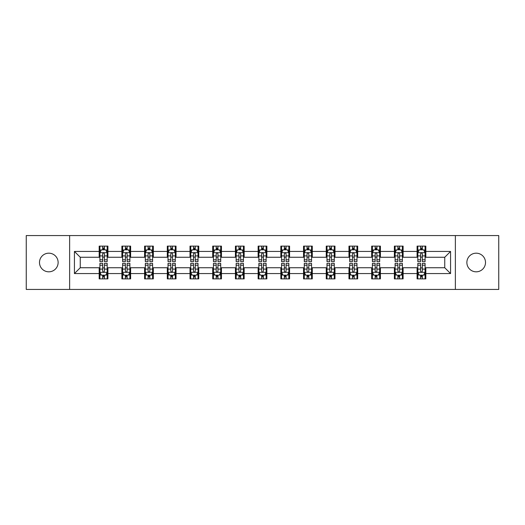 <?xml version="1.0" encoding="UTF-8"?>
<svg xmlns="http://www.w3.org/2000/svg" width="525" height="525" viewBox="0 0 525 525"><rect width="100%" height="100%" fill="white"/><g stroke="black" fill="none" stroke-linecap="round" stroke-linejoin="round"><path stroke-width="0.79" d="M476.188 253.181A9.319 9.319 0 0 0 466.869 262.5A9.319 9.319 0 0 0 476.188 271.819A9.319 9.319 0 0 0 485.507 262.5A9.319 9.319 0 0 0 476.188 253.181M48.812 253.181A9.319 9.319 0 0 0 39.493 262.5A9.319 9.319 0 0 0 48.812 271.819A9.319 9.319 0 0 0 58.131 262.5A9.319 9.319 0 0 0 48.812 253.181M455.372 289.433L498.75 289.433L498.75 235.567L455.372 235.567L455.372 289.433L69.628 289.433L69.628 235.567L26.25 235.567L26.25 289.433L69.628 289.433M455.372 235.567L69.628 235.567M425.821 251.436L425.821 246.127L417.086 246.127L417.086 251.436L403.115 251.436L403.115 246.127L394.38 246.127L394.38 251.436L380.408 251.436L380.408 246.127L371.674 246.127L371.674 251.436L357.696 251.436L357.696 246.127L348.967 246.127L348.967 251.436L334.989 251.436L334.989 246.127L326.255 246.127L326.255 251.436L312.283 251.436L312.283 246.127L303.548 246.127L303.548 251.436L289.577 251.436L289.577 246.127L280.842 246.127L280.842 251.436L266.864 251.436L266.864 246.127L258.136 246.127L258.136 251.436L244.158 251.436L244.158 246.127L235.423 246.127L235.423 251.436L221.452 251.436L221.452 246.127L212.717 246.127L212.717 251.436L198.745 251.436L198.745 246.127L190.011 246.127L190.011 251.436L176.032 251.436L176.032 246.127L167.304 246.127L167.304 251.436L153.326 251.436L153.326 246.127L144.592 246.127L144.592 251.436L130.62 251.436L130.62 246.127L121.885 246.127L121.885 251.436L107.914 251.436L107.914 246.127L99.179 246.127L99.179 251.436L74.432 251.436L74.432 273.564L80.253 267.743L99.179 267.743L99.179 278.873L107.914 278.873L107.914 267.743L121.885 267.743L121.885 278.873L130.62 278.873L130.62 267.743L144.592 267.743L144.592 278.873L153.326 278.873L153.326 267.743L167.304 267.743L167.304 278.873L176.032 278.873L176.032 267.743L190.011 267.743L190.011 278.873L198.745 278.873L198.745 267.743L212.717 267.743L212.717 278.873L221.452 278.873L221.452 267.743L235.423 267.743L235.423 278.873L244.158 278.873L244.158 267.743L258.136 267.743L258.136 278.873L266.864 278.873L266.864 267.743L280.842 267.743L280.842 278.873L289.577 278.873L289.577 267.743L303.548 267.743L303.548 278.873L312.283 278.873L312.283 267.743L326.255 267.743L326.255 278.873L334.989 278.873L334.989 267.743L348.967 267.743L348.967 278.873L357.696 278.873L357.696 267.743L371.674 267.743L371.674 278.873L380.408 278.873L380.408 267.743L394.38 267.743L394.38 278.873L403.115 278.873L403.115 267.743L417.086 267.743L417.086 278.873L425.821 278.873L425.821 267.743L444.747 267.743L444.747 257.257L425.821 257.257L425.821 251.436L450.568 251.436L450.568 273.564L425.821 273.564M417.086 273.564L403.115 273.564M394.38 273.564L380.408 273.564M371.674 273.564L357.696 273.564M348.967 273.564L334.989 273.564M326.255 273.564L312.283 273.564M303.548 273.564L289.577 273.564M280.842 273.564L266.864 273.564M258.136 273.564L244.158 273.564M235.423 273.564L221.452 273.564M212.717 273.564L198.745 273.564M190.011 273.564L176.032 273.564M167.304 273.564L153.326 273.564M144.592 273.564L130.62 273.564M121.885 273.564L107.914 273.564M99.179 273.564L74.432 273.564M417.086 251.436L417.086 257.257L403.115 257.257L403.115 251.436M394.38 251.436L394.38 257.257L380.408 257.257L380.408 251.436M371.674 251.436L371.674 257.257L357.696 257.257L357.696 251.436M348.967 251.436L348.967 257.257L334.989 257.257L334.989 251.436M326.255 251.436L326.255 257.257L312.283 257.257L312.283 251.436M303.548 251.436L303.548 257.257L289.577 257.257L289.577 251.436M280.842 251.436L280.842 257.257L266.864 257.257L266.864 251.436M258.136 251.436L258.136 257.257L244.158 257.257L244.158 251.436M235.423 251.436L235.423 257.257L221.452 257.257L221.452 251.436M212.717 251.436L212.717 257.257L198.745 257.257L198.745 251.436M190.011 251.436L190.011 257.257L176.032 257.257L176.032 251.436M167.304 251.436L167.304 257.257L153.326 257.257L153.326 251.436M144.592 251.436L144.592 257.257L130.62 257.257L130.62 251.436M121.885 251.436L121.885 257.257L107.914 257.257L107.914 251.436M99.179 251.436L99.179 257.257L80.253 257.257L74.432 251.436M80.253 257.257L80.253 267.743M450.568 273.564L444.747 267.743M444.747 257.257L450.568 251.436M99.179 249.762L99.907 249.762M102.67 249.762L104.416 249.762M107.185 249.762L107.914 249.762M99.179 257.112L99.907 257.112M102.67 257.112L104.416 257.112M107.185 257.112L107.914 257.112M99.179 267.888L99.907 267.888M102.67 267.888L104.416 267.888M107.185 267.888L107.914 267.888M99.179 275.238L99.907 275.238M102.67 275.238L104.416 275.238M107.185 275.238L107.914 275.238M121.885 267.888L122.614 267.888M125.377 267.888L127.129 267.888M129.892 267.888L130.62 267.888M121.885 275.238L122.614 275.238M125.377 275.238L127.129 275.238M129.892 275.238L130.62 275.238M121.885 249.762L122.614 249.762M125.377 249.762L127.129 249.762M129.892 249.762L130.62 249.762M121.885 257.112L122.614 257.112M125.377 257.112L127.129 257.112M129.892 257.112L130.62 257.112M144.592 267.888L145.32 267.888M148.089 267.888L149.835 267.888M152.598 267.888L153.326 267.888M144.592 275.238L145.32 275.238M148.089 275.238L149.835 275.238M152.598 275.238L153.326 275.238M144.592 249.762L145.32 249.762M148.089 249.762L149.835 249.762M152.598 249.762L153.326 249.762M144.592 257.112L145.32 257.112M148.089 257.112L149.835 257.112M152.598 257.112L153.326 257.112M167.304 267.888L168.026 267.888M170.796 267.888L172.541 267.888M175.304 267.888L176.032 267.888M167.304 275.238L168.026 275.238M170.796 275.238L172.541 275.238M175.304 275.238L176.032 275.238M167.304 249.762L168.026 249.762M170.796 249.762L172.541 249.762M175.304 249.762L176.032 249.762M167.304 257.112L168.026 257.112M170.796 257.112L172.541 257.112M175.304 257.112L176.032 257.112M190.011 267.888L190.739 267.888M193.502 267.888L195.248 267.888M198.017 267.888L198.745 267.888M190.011 275.238L190.739 275.238M193.502 275.238L195.248 275.238M198.017 275.238L198.745 275.238M190.011 249.762L190.739 249.762M193.502 249.762L195.248 249.762M198.017 249.762L198.745 249.762M190.011 257.112L190.739 257.112M193.502 257.112L195.248 257.112M198.017 257.112L198.745 257.112M212.717 267.888L213.445 267.888M216.208 267.888L217.96 267.888M220.723 267.888L221.452 267.888M212.717 275.238L213.445 275.238M216.208 275.238L217.96 275.238M220.723 275.238L221.452 275.238M212.717 249.762L213.445 249.762M216.208 249.762L217.96 249.762M220.723 249.762L221.452 249.762M212.717 257.112L213.445 257.112M216.208 257.112L217.96 257.112M220.723 257.112L221.452 257.112M235.423 267.888L236.152 267.888M238.921 267.888L240.667 267.888M243.429 267.888L244.158 267.888M235.423 275.238L236.152 275.238M238.921 275.238L240.667 275.238M243.429 275.238L244.158 275.238M235.423 249.762L236.152 249.762M238.921 249.762L240.667 249.762M243.429 249.762L244.158 249.762M235.423 257.112L236.152 257.112M238.921 257.112L240.667 257.112M243.429 257.112L244.158 257.112M258.136 267.888L258.858 267.888M261.627 267.888L263.373 267.888M266.142 267.888L266.864 267.888M258.136 275.238L258.858 275.238M261.627 275.238L263.373 275.238M266.142 275.238L266.864 275.238M258.136 249.762L258.858 249.762M261.627 249.762L263.373 249.762M266.142 249.762L266.864 249.762M258.136 257.112L258.858 257.112M261.627 257.112L263.373 257.112M266.142 257.112L266.864 257.112M280.842 267.888L281.571 267.888M284.333 267.888L286.079 267.888M288.848 267.888L289.577 267.888M280.842 275.238L281.571 275.238M284.333 275.238L286.079 275.238M288.848 275.238L289.577 275.238M280.842 249.762L281.571 249.762M284.333 249.762L286.079 249.762M288.848 249.762L289.577 249.762M280.842 257.112L281.571 257.112M284.333 257.112L286.079 257.112M288.848 257.112L289.577 257.112M303.548 267.888L304.277 267.888M307.04 267.888L308.792 267.888M311.555 267.888L312.283 267.888M303.548 275.238L304.277 275.238M307.04 275.238L308.792 275.238M311.555 275.238L312.283 275.238M303.548 249.762L304.277 249.762M307.04 249.762L308.792 249.762M311.555 249.762L312.283 249.762M303.548 257.112L304.277 257.112M307.04 257.112L308.792 257.112M311.555 257.112L312.283 257.112M326.255 267.888L326.983 267.888M329.752 267.888L331.498 267.888M334.261 267.888L334.989 267.888M326.255 275.238L326.983 275.238M329.752 275.238L331.498 275.238M334.261 275.238L334.989 275.238M326.255 249.762L326.983 249.762M329.752 249.762L331.498 249.762M334.261 249.762L334.989 249.762M326.255 257.112L326.983 257.112M329.752 257.112L331.498 257.112M334.261 257.112L334.989 257.112M348.967 267.888L349.696 267.888M352.459 267.888L354.204 267.888M356.974 267.888L357.696 267.888M348.967 275.238L349.696 275.238M352.459 275.238L354.204 275.238M356.974 275.238L357.696 275.238M348.967 249.762L349.696 249.762M352.459 249.762L354.204 249.762M356.974 249.762L357.696 249.762M348.967 257.112L349.696 257.112M352.459 257.112L354.204 257.112M356.974 257.112L357.696 257.112M371.674 267.888L372.402 267.888M375.165 267.888L376.911 267.888M379.68 267.888L380.408 267.888M371.674 275.238L372.402 275.238M375.165 275.238L376.911 275.238M379.68 275.238L380.408 275.238M371.674 249.762L372.402 249.762M375.165 249.762L376.911 249.762M379.68 249.762L380.408 249.762M371.674 257.112L372.402 257.112M375.165 257.112L376.911 257.112M379.68 257.112L380.408 257.112M394.38 267.888L395.108 267.888M397.871 267.888L399.623 267.888M402.386 267.888L403.115 267.888M394.38 275.238L395.108 275.238M397.871 275.238L399.623 275.238M402.386 275.238L403.115 275.238M394.38 249.762L395.108 249.762M397.871 249.762L399.623 249.762M402.386 249.762L403.115 249.762M394.38 257.112L395.108 257.112M397.871 257.112L399.623 257.112M402.386 257.112L403.115 257.112M417.086 267.888L417.815 267.888M420.584 267.888L422.33 267.888M425.092 267.888L425.821 267.888M417.086 275.238L417.815 275.238M420.584 275.238L422.33 275.238M425.092 275.238L425.821 275.238M417.086 249.762L417.815 249.762M420.584 249.762L422.33 249.762M425.092 249.762L425.821 249.762M417.086 257.112L417.815 257.112M420.584 257.112L422.33 257.112M425.092 257.112L425.821 257.112M104.416 248.017L102.67 248.017M107.185 259.803L104.416 259.803L104.416 261.627L107.185 261.627L107.185 252.748L105.728 249.834L101.358 249.834L99.907 252.748L99.907 261.627L102.67 261.627L102.67 259.803L99.907 259.803M99.907 252.748L99.907 246.127M107.185 252.748L107.185 246.127M102.67 249.834L102.67 246.127M104.416 246.127L104.416 249.834M104.416 259.803L104.416 253.838C103.838 252.715 103.254 252.715 102.67 253.838L102.67 259.803M102.67 276.983L104.416 276.983M99.907 265.197L102.67 265.197L102.67 263.373L99.907 263.373L99.907 272.252L101.358 275.166L105.728 275.166L107.185 272.252L107.185 263.373L104.416 263.373L104.416 265.197L107.185 265.197M107.185 272.252L107.185 278.873M99.907 272.252L99.907 278.873M104.416 275.166L104.416 278.873M102.67 278.873L102.67 275.166M102.67 265.197L102.67 271.162C103.254 272.285 103.832 272.285 104.416 271.162L104.416 265.197M127.129 248.017L125.377 248.017M129.892 259.803L127.129 259.803L127.129 261.627L129.892 261.627L129.892 252.748L128.435 249.834L124.071 249.834L122.614 252.748L122.614 261.627L125.377 261.627L125.377 259.803L122.614 259.803M122.614 252.748L122.614 246.127M129.892 252.748L129.892 246.127M125.377 249.834L125.377 246.127M127.129 246.127L127.129 249.834M127.129 259.803L127.129 253.838C126.545 252.715 125.961 252.715 125.377 253.838L125.377 259.803M149.835 248.017L148.089 248.017M152.598 259.803L149.835 259.803L149.835 261.627L152.598 261.627L152.598 252.748L151.141 249.834L146.777 249.834L145.32 252.748L145.32 261.627L148.089 261.627L148.089 259.803L145.32 259.803M145.32 252.748L145.32 246.127M152.598 252.748L152.598 246.127M148.089 249.834L148.089 246.127M149.835 246.127L149.835 249.834M149.835 259.803L149.835 253.838C149.251 252.715 148.667 252.715 148.089 253.838L148.089 259.803M125.377 276.983L127.129 276.983M122.614 265.197L125.377 265.197L125.377 263.373L122.614 263.373L122.614 272.252L124.071 275.166L128.435 275.166L129.892 272.252L129.892 263.373L127.129 263.373L127.129 265.197L129.892 265.197M129.892 272.252L129.892 278.873M122.614 272.252L122.614 278.873M127.129 275.166L127.129 278.873M125.377 278.873L125.377 275.166M125.377 265.197L125.377 271.162C125.961 272.285 126.545 272.285 127.129 271.162L127.129 265.197M148.089 276.983L149.835 276.983M145.32 265.197L148.089 265.197L148.089 263.373L145.32 263.373L145.32 272.252L146.777 275.166L151.141 275.166L152.598 272.252L152.598 263.373L149.835 263.373L149.835 265.197L152.598 265.197M152.598 272.252L152.598 278.873M145.32 272.252L145.32 278.873M149.835 275.166L149.835 278.873M148.089 278.873L148.089 275.166M148.089 265.197L148.089 271.162C148.667 272.285 149.251 272.285 149.835 271.162L149.835 265.197M172.541 248.017L170.796 248.017M175.304 259.803L172.541 259.803L172.541 261.627L175.304 261.627L175.304 252.748L173.854 249.834L169.483 249.834L168.026 252.748L168.026 261.627L170.796 261.627L170.796 259.803L168.026 259.803M168.026 252.748L168.026 246.127M175.304 252.748L175.304 246.127M170.796 249.834L170.796 246.127M172.541 246.127L172.541 249.834M172.541 259.803L172.541 253.838C171.957 252.715 171.38 252.715 170.796 253.838L170.796 259.803M195.248 248.017L193.502 248.017M198.017 259.803L195.248 259.803L195.248 261.627L198.017 261.627L198.017 252.748L196.56 249.834L192.196 249.834L190.739 252.748L190.739 261.627L193.502 261.627L193.502 259.803L190.739 259.803M190.739 252.748L190.739 246.127M198.017 252.748L198.017 246.127M193.502 249.834L193.502 246.127M195.248 246.127L195.248 249.834M195.248 259.803L195.248 253.838C194.67 252.715 194.086 252.715 193.502 253.838L193.502 259.803M217.96 248.017L216.208 248.017M220.723 259.803L217.96 259.803L217.96 261.627L220.723 261.627L220.723 252.748L219.266 249.834L214.902 249.834L213.445 252.748L213.445 261.627L216.208 261.627L216.208 259.803L213.445 259.803M213.445 252.748L213.445 246.127M220.723 252.748L220.723 246.127M216.208 249.834L216.208 246.127M217.96 246.127L217.96 249.834M217.96 259.803L217.96 253.838C217.376 252.715 216.792 252.715 216.208 253.838L216.208 259.803M170.796 276.983L172.541 276.983M168.026 265.197L170.796 265.197L170.796 263.373L168.026 263.373L168.026 272.252L169.483 275.166L173.854 275.166L175.304 272.252L175.304 263.373L172.541 263.373L172.541 265.197L175.304 265.197M175.304 272.252L175.304 278.873M168.026 272.252L168.026 278.873M172.541 275.166L172.541 278.873M170.796 278.873L170.796 275.166M170.796 265.197L170.796 271.162C171.373 272.285 171.957 272.285 172.541 271.162L172.541 265.197M193.502 276.983L195.248 276.983M190.739 265.197L193.502 265.197L193.502 263.373L190.739 263.373L190.739 272.252L192.196 275.166L196.56 275.166L198.017 272.252L198.017 263.373L195.248 263.373L195.248 265.197L198.017 265.197M198.017 272.252L198.017 278.873M190.739 272.252L190.739 278.873M195.248 275.166L195.248 278.873M193.502 278.873L193.502 275.166M193.502 265.197L193.502 271.162C194.086 272.285 194.663 272.285 195.248 271.162L195.248 265.197M216.208 276.983L217.96 276.983M213.445 265.197L216.208 265.197L216.208 263.373L213.445 263.373L213.445 272.252L214.902 275.166L219.266 275.166L220.723 272.252L220.723 263.373L217.96 263.373L217.96 265.197L220.723 265.197M220.723 272.252L220.723 278.873M213.445 272.252L213.445 278.873M217.96 275.166L217.96 278.873M216.208 278.873L216.208 275.166M216.208 265.197L216.208 271.162C216.792 272.285 217.376 272.285 217.96 271.162L217.96 265.197M238.921 276.983L240.667 276.983M236.152 265.197L238.921 265.197L238.921 263.373L236.152 263.373L236.152 272.252L237.608 275.166L241.973 275.166L243.429 272.252L243.429 263.373L240.667 263.373L240.667 265.197L243.429 265.197M243.429 272.252L243.429 278.873M236.152 272.252L236.152 278.873M240.667 275.166L240.667 278.873M238.921 278.873L238.921 275.166M238.921 265.197L238.921 271.162C239.498 272.285 240.082 272.285 240.667 271.162L240.667 265.197M261.627 276.983L263.373 276.983M258.858 265.197L261.627 265.197L261.627 263.373L258.858 263.373L258.858 272.252L260.315 275.166L264.685 275.166L266.142 272.252L266.142 263.373L263.373 263.373L263.373 265.197L266.142 265.197M266.142 272.252L266.142 278.873M258.858 272.252L258.858 278.873M263.373 275.166L263.373 278.873M261.627 278.873L261.627 275.166M261.627 265.197L261.627 271.162C262.211 272.285 262.789 272.285 263.373 271.162L263.373 265.197M284.333 276.983L286.079 276.983M281.571 265.197L284.333 265.197L284.333 263.373L281.571 263.373L281.571 272.252L283.027 275.166L287.392 275.166L288.848 272.252L288.848 263.373L286.079 263.373L286.079 265.197L288.848 265.197M288.848 272.252L288.848 278.873M281.571 272.252L281.571 278.873M286.079 275.166L286.079 278.873M284.333 278.873L284.333 275.166M284.333 265.197L284.333 271.162C284.918 272.285 285.502 272.285 286.079 271.162L286.079 265.197M307.04 276.983L308.792 276.983M304.277 265.197L307.04 265.197L307.04 263.373L304.277 263.373L304.277 272.252L305.734 275.166L310.098 275.166L311.555 272.252L311.555 263.373L308.792 263.373L308.792 265.197L311.555 265.197M311.555 272.252L311.555 278.873M304.277 272.252L304.277 278.873M308.792 275.166L308.792 278.873M307.04 278.873L307.04 275.166M307.04 265.197L307.04 271.162C307.624 272.285 308.208 272.285 308.792 271.162L308.792 265.197M329.752 276.983L331.498 276.983M326.983 265.197L329.752 265.197L329.752 263.373L326.983 263.373L326.983 272.252L328.44 275.166L332.804 275.166L334.261 272.252L334.261 263.373L331.498 263.373L331.498 265.197L334.261 265.197M334.261 272.252L334.261 278.873M326.983 272.252L326.983 278.873M331.498 275.166L331.498 278.873M329.752 278.873L329.752 275.166M329.752 265.197L329.752 271.162C330.33 272.285 330.914 272.285 331.498 271.162L331.498 265.197M352.459 276.983L354.204 276.983M349.696 265.197L352.459 265.197L352.459 263.373L349.696 263.373L349.696 272.252L351.146 275.166L355.517 275.166L356.974 272.252L356.974 263.373L354.204 263.373L354.204 265.197L356.974 265.197M356.974 272.252L356.974 278.873M349.696 272.252L349.696 278.873M354.204 275.166L354.204 278.873M352.459 278.873L352.459 275.166M352.459 265.197L352.459 271.162C353.043 272.285 353.62 272.285 354.204 271.162L354.204 265.197M375.165 276.983L376.911 276.983M372.402 265.197L375.165 265.197L375.165 263.373L372.402 263.373L372.402 272.252L373.859 275.166L378.223 275.166L379.68 272.252L379.68 263.373L376.911 263.373L376.911 265.197L379.68 265.197M379.68 272.252L379.68 278.873M372.402 272.252L372.402 278.873M376.911 275.166L376.911 278.873M375.165 278.873L375.165 275.166M375.165 265.197L375.165 271.162C375.749 272.285 376.333 272.285 376.911 271.162L376.911 265.197M397.871 276.983L399.623 276.983M395.108 265.197L397.871 265.197L397.871 263.373L395.108 263.373L395.108 272.252L396.565 275.166L400.929 275.166L402.386 272.252L402.386 263.373L399.623 263.373L399.623 265.197L402.386 265.197M402.386 272.252L402.386 278.873M395.108 272.252L395.108 278.873M399.623 275.166L399.623 278.873M397.871 278.873L397.871 275.166M397.871 265.197L397.871 271.162C398.455 272.285 399.039 272.285 399.623 271.162L399.623 265.197M420.584 276.983L422.33 276.983M417.815 265.197L420.584 265.197L420.584 263.373L417.815 263.373L417.815 272.252L419.272 275.166L423.642 275.166L425.092 272.252L425.092 263.373L422.33 263.373L422.33 265.197L425.092 265.197M425.092 272.252L425.092 278.873M417.815 272.252L417.815 278.873M422.33 275.166L422.33 278.873M420.584 278.873L420.584 275.166M420.584 265.197L420.584 271.162C421.162 272.285 421.746 272.285 422.33 271.162L422.33 265.197M240.667 248.017L238.921 248.017M243.429 259.803L240.667 259.803L240.667 261.627L243.429 261.627L243.429 252.748L241.973 249.834L237.608 249.834L236.152 252.748L236.152 261.627L238.921 261.627L238.921 259.803L236.152 259.803M236.152 252.748L236.152 246.127M243.429 252.748L243.429 246.127M238.921 249.834L238.921 246.127M240.667 246.127L240.667 249.834M240.667 259.803L240.667 253.838C240.082 252.715 239.498 252.715 238.921 253.838L238.921 259.803M263.373 248.017L261.627 248.017M266.142 259.803L263.373 259.803L263.373 261.627L266.142 261.627L266.142 252.748L264.685 249.834L260.315 249.834L258.858 252.748L258.858 261.627L261.627 261.627L261.627 259.803L258.858 259.803M258.858 252.748L258.858 246.127M266.142 252.748L266.142 246.127M261.627 249.834L261.627 246.127M263.373 246.127L263.373 249.834M263.373 259.803L263.373 253.838C262.789 252.715 262.211 252.715 261.627 253.838L261.627 259.803M286.079 248.017L284.333 248.017M288.848 259.803L286.079 259.803L286.079 261.627L288.848 261.627L288.848 252.748L287.392 249.834L283.027 249.834L281.571 252.748L281.571 261.627L284.333 261.627L284.333 259.803L281.571 259.803M281.571 252.748L281.571 246.127M288.848 252.748L288.848 246.127M284.333 249.834L284.333 246.127M286.079 246.127L286.079 249.834M286.079 259.803L286.079 253.838C285.502 252.715 284.918 252.715 284.333 253.838L284.333 259.803M308.792 248.017L307.04 248.017M311.555 259.803L308.792 259.803L308.792 261.627L311.555 261.627L311.555 252.748L310.098 249.834L305.734 249.834L304.277 252.748L304.277 261.627L307.04 261.627L307.04 259.803L304.277 259.803M304.277 252.748L304.277 246.127M311.555 252.748L311.555 246.127M307.04 249.834L307.04 246.127M308.792 246.127L308.792 249.834M308.792 259.803L308.792 253.838C308.208 252.715 307.624 252.715 307.04 253.838L307.04 259.803M331.498 248.017L329.752 248.017M334.261 259.803L331.498 259.803L331.498 261.627L334.261 261.627L334.261 252.748L332.804 249.834L328.44 249.834L326.983 252.748L326.983 261.627L329.752 261.627L329.752 259.803L326.983 259.803M326.983 252.748L326.983 246.127M334.261 252.748L334.261 246.127M329.752 249.834L329.752 246.127M331.498 246.127L331.498 249.834M331.498 259.803L331.498 253.838C330.914 252.715 330.337 252.715 329.752 253.838L329.752 259.803M354.204 248.017L352.459 248.017M356.974 259.803L354.204 259.803L354.204 261.627L356.974 261.627L356.974 252.748L355.517 249.834L351.146 249.834L349.696 252.748L349.696 261.627L352.459 261.627L352.459 259.803L349.696 259.803M349.696 252.748L349.696 246.127M356.974 252.748L356.974 246.127M352.459 249.834L352.459 246.127M354.204 246.127L354.204 249.834M354.204 259.803L354.204 253.838C353.627 252.715 353.043 252.715 352.459 253.838L352.459 259.803M376.911 248.017L375.165 248.017M379.68 259.803L376.911 259.803L376.911 261.627L379.68 261.627L379.68 252.748L378.223 249.834L373.859 249.834L372.402 252.748L372.402 261.627L375.165 261.627L375.165 259.803L372.402 259.803M372.402 252.748L372.402 246.127M379.68 252.748L379.68 246.127M375.165 249.834L375.165 246.127M376.911 246.127L376.911 249.834M376.911 259.803L376.911 253.838C376.333 252.715 375.749 252.715 375.165 253.838L375.165 259.803M399.623 248.017L397.871 248.017M402.386 259.803L399.623 259.803L399.623 261.627L402.386 261.627L402.386 252.748L400.929 249.834L396.565 249.834L395.108 252.748L395.108 261.627L397.871 261.627L397.871 259.803L395.108 259.803M395.108 252.748L395.108 246.127M402.386 252.748L402.386 246.127M397.871 249.834L397.871 246.127M399.623 246.127L399.623 249.834M399.623 259.803L399.623 253.838C399.039 252.715 398.455 252.715 397.871 253.838L397.871 259.803M422.33 248.017L420.584 248.017M425.092 259.803L422.33 259.803L422.33 261.627L425.092 261.627L425.092 252.748L423.642 249.834L419.272 249.834L417.815 252.748L417.815 261.627L420.584 261.627L420.584 259.803L417.815 259.803M417.815 252.748L417.815 246.127M425.092 252.748L425.092 246.127M420.584 249.834L420.584 246.127M422.33 246.127L422.33 249.834M422.33 259.803L422.33 253.838C421.746 252.715 421.168 252.715 420.584 253.838L420.584 259.803M107.146 252.676L99.94 252.676M99.907 250.012L101.272 250.012M105.814 250.012L107.185 250.012M102.67 255.898L99.907 255.898M107.185 255.898L104.416 255.898M104.416 248.942L102.67 248.942M99.94 272.324L107.146 272.324M107.185 274.988L105.814 274.988M101.272 274.988L99.907 274.988M104.416 269.102L107.185 269.102M99.907 269.102L102.67 269.102M102.67 276.058L104.416 276.058M129.852 252.676L122.647 252.676M122.614 250.012L123.979 250.012M128.52 250.012L129.892 250.012M125.377 255.898L122.614 255.898M129.892 255.898L127.129 255.898M127.129 248.942L125.377 248.942M152.565 252.676L145.359 252.676M145.32 250.012L146.692 250.012M151.233 250.012L152.598 250.012M148.089 255.898L145.32 255.898M152.598 255.898L149.835 255.898M149.835 248.942L148.089 248.942M122.647 272.324L129.852 272.324M129.892 274.988L128.52 274.988M123.979 274.988L122.614 274.988M127.129 269.102L129.892 269.102M122.614 269.102L125.377 269.102M125.377 276.058L127.129 276.058M145.359 272.324L152.565 272.324M152.598 274.988L151.233 274.988M146.692 274.988L145.32 274.988M149.835 269.102L152.598 269.102M145.32 269.102L148.089 269.102M148.089 276.058L149.835 276.058M175.271 252.676L168.066 252.676M168.026 250.012L169.398 250.012M173.939 250.012L175.304 250.012M170.796 255.898L168.026 255.898M175.304 255.898L172.541 255.898M172.541 248.942L170.796 248.942M197.977 252.676L190.772 252.676M190.739 250.012L192.104 250.012M196.645 250.012L198.017 250.012M193.502 255.898L190.739 255.898M198.017 255.898L195.248 255.898M195.248 248.942L193.502 248.942M220.684 252.676L213.478 252.676M213.445 250.012L214.81 250.012M219.358 250.012L220.723 250.012M216.208 255.898L213.445 255.898M220.723 255.898L217.96 255.898M217.96 248.942L216.208 248.942M168.066 272.324L175.271 272.324M175.304 274.988L173.939 274.988M169.398 274.988L168.026 274.988M172.541 269.102L175.304 269.102M168.026 269.102L170.796 269.102M170.796 276.058L172.541 276.058M190.772 272.324L197.977 272.324M198.017 274.988L196.645 274.988M192.104 274.988L190.739 274.988M195.248 269.102L198.017 269.102M190.739 269.102L193.502 269.102M193.502 276.058L195.248 276.058M213.478 272.324L220.684 272.324M220.723 274.988L219.358 274.988M214.81 274.988L213.445 274.988M217.96 269.102L220.723 269.102M213.445 269.102L216.208 269.102M216.208 276.058L217.96 276.058M236.191 272.324L243.397 272.324M243.429 274.988L242.064 274.988M237.523 274.988L236.152 274.988M240.667 269.102L243.429 269.102M236.152 269.102L238.921 269.102M238.921 276.058L240.667 276.058M258.897 272.324L266.103 272.324M266.142 274.988L264.771 274.988M260.229 274.988L258.858 274.988M263.373 269.102L266.142 269.102M258.858 269.102L261.627 269.102M261.627 276.058L263.373 276.058M281.603 272.324L288.809 272.324M288.848 274.988L287.477 274.988M282.936 274.988L281.571 274.988M286.079 269.102L288.848 269.102M281.571 269.102L284.333 269.102M284.333 276.058L286.079 276.058M304.316 272.324L311.522 272.324M311.555 274.988L310.19 274.988M305.642 274.988L304.277 274.988M308.792 269.102L311.555 269.102M304.277 269.102L307.04 269.102M307.04 276.058L308.792 276.058M327.022 272.324L334.228 272.324M334.261 274.988L332.896 274.988M328.355 274.988L326.983 274.988M331.498 269.102L334.261 269.102M326.983 269.102L329.752 269.102M329.752 276.058L331.498 276.058M349.729 272.324L356.934 272.324M356.974 274.988L355.602 274.988M351.061 274.988L349.696 274.988M354.204 269.102L356.974 269.102M349.696 269.102L352.459 269.102M352.459 276.058L354.204 276.058M372.435 272.324L379.641 272.324M379.68 274.988L378.308 274.988M373.767 274.988L372.402 274.988M376.911 269.102L379.68 269.102M372.402 269.102L375.165 269.102M375.165 276.058L376.911 276.058M395.148 272.324L402.353 272.324M402.386 274.988L401.021 274.988M396.48 274.988L395.108 274.988M399.623 269.102L402.386 269.102M395.108 269.102L397.871 269.102M397.871 276.058L399.623 276.058M417.854 272.324L425.06 272.324M425.092 274.988L423.727 274.988M419.186 274.988L417.815 274.988M422.33 269.102L425.092 269.102M417.815 269.102L420.584 269.102M420.584 276.058L422.33 276.058M243.397 252.676L236.191 252.676M236.152 250.012L237.523 250.012M242.064 250.012L243.429 250.012M238.921 255.898L236.152 255.898M243.429 255.898L240.667 255.898M240.667 248.942L238.921 248.942M266.103 252.676L258.897 252.676M258.858 250.012L260.229 250.012M264.771 250.012L266.142 250.012M261.627 255.898L258.858 255.898M266.142 255.898L263.373 255.898M263.373 248.942L261.627 248.942M288.809 252.676L281.603 252.676M281.571 250.012L282.936 250.012M287.477 250.012L288.848 250.012M284.333 255.898L281.571 255.898M288.848 255.898L286.079 255.898M286.079 248.942L284.333 248.942M311.522 252.676L304.316 252.676M304.277 250.012L305.642 250.012M310.19 250.012L311.555 250.012M307.04 255.898L304.277 255.898M311.555 255.898L308.792 255.898M308.792 248.942L307.04 248.942M334.228 252.676L327.022 252.676M326.983 250.012L328.355 250.012M332.896 250.012L334.261 250.012M329.752 255.898L326.983 255.898M334.261 255.898L331.498 255.898M331.498 248.942L329.752 248.942M356.934 252.676L349.729 252.676M349.696 250.012L351.061 250.012M355.602 250.012L356.974 250.012M352.459 255.898L349.696 255.898M356.974 255.898L354.204 255.898M354.204 248.942L352.459 248.942M379.641 252.676L372.435 252.676M372.402 250.012L373.767 250.012M378.308 250.012L379.68 250.012M375.165 255.898L372.402 255.898M379.68 255.898L376.911 255.898M376.911 248.942L375.165 248.942M402.353 252.676L395.148 252.676M395.108 250.012L396.48 250.012M401.021 250.012L402.386 250.012M397.871 255.898L395.108 255.898M402.386 255.898L399.623 255.898M399.623 248.942L397.871 248.942M425.06 252.676L417.854 252.676M417.815 250.012L419.186 250.012M423.727 250.012L425.092 250.012M420.584 255.898L417.815 255.898M425.092 255.898L422.33 255.898M422.33 248.942L420.584 248.942"/></g></svg>
